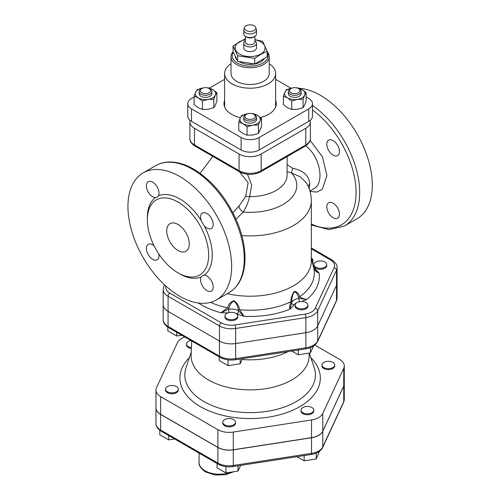<?xml version="1.0" encoding="UTF-8"?>
<svg xmlns="http://www.w3.org/2000/svg" width="500" height="500" viewBox="0 0 500 500"><rect width="100%" height="100%" fill="white"/><g stroke="black" fill="none" stroke-linecap="round" stroke-linejoin="round"><path stroke-width="0.75" d="M245.344 39.744A14.981 8.65 0 0 0 237.394 52.5A14.981 8.65 0 0 0 260.719 54.056A14.981 8.65 0 0 0 254.906 39.744M233.056 45.888L233.056 51.481L237.631 61.337L254.7 63.975L267.194 56.762L267.194 51.169L260.944 54.256L254.7 58.381L237.631 55.744L233.056 45.888L245.55 38.675M267.194 51.169L262.619 41.319L254.906 39.613M264.062 58.95A14.981 8.65 180 0 1 239.331 61.775M236.644 59.556A14.981 8.65 180 0 1 235.219 56.656M237.631 61.337L237.631 55.744M254.7 63.975L254.7 58.381M254.906 40.825A6.375 3.681 180 0 1 256.5 43.256L256.5 47.944A6.375 3.681 180 0 1 252.562 51.344A6.375 3.681 180 0 1 245.619 50.544A6.375 3.681 180 0 1 243.75 47.944L243.75 43.256A6.375 3.681 180 0 1 245.344 40.825M233.312 52.138A17.956 10.362 0 0 0 240.406 64.494A17.956 10.362 0 0 0 262.819 63.106A17.956 10.362 0 0 0 267.194 52.556M233.131 51.675A19.106 11.031 0 0 0 231.019 56.719A19.106 11.031 0 0 0 242.812 66.912A19.106 11.031 0 0 0 263.637 64.519A19.106 11.031 0 0 0 269.231 56.719A19.106 11.031 0 0 0 267.194 51.756M269.231 56.719L269.231 73.475A19.106 11.031 180 0 1 250.125 84.506A19.106 11.031 180 0 1 231.019 73.475L231.019 56.719M231.019 63.725A25.5 14.725 0 0 0 224.625 73.475A25.5 14.725 0 0 0 250.125 88.2A25.5 14.725 0 0 0 275.625 73.475A25.5 14.725 0 0 0 269.231 63.725M246.069 25.819A5.737 3.312 0 0 0 244.475 27.575A5.737 3.312 0 0 0 250.125 31.475A5.737 3.312 0 0 0 255.775 27.575A5.737 3.312 0 0 0 251.844 25A5.737 3.312 0 0 0 246.069 25.819M256.5 43.256A6.375 3.681 180 0 1 250.125 46.938A6.375 3.681 180 0 1 243.75 43.256M255.775 27.575L256.4 29.594A6.375 3.681 180 0 1 256.5 30.244A6.375 3.681 180 0 1 250.125 33.925A6.375 3.681 180 0 1 243.75 30.244A6.375 3.681 180 0 1 243.85 29.594L244.475 27.575M243.75 30.244L243.75 33.888A6.375 3.681 0 0 0 245.619 36.488A6.375 3.681 0 0 0 254.631 36.488A6.375 3.681 0 0 0 256.5 33.888L256.5 30.244M254.631 36.488L253.506 37.144A4.781 2.763 180 0 1 246.744 37.144L245.619 36.488M254.906 36.325L254.906 41.956A4.781 2.763 180 0 1 250.125 44.719A4.781 2.763 180 0 1 245.344 41.956L245.344 36.325M247.856 113.719A10.2 5.888 0 0 0 247.488 113.775A10.2 5.888 0 0 0 240.269 117.938A10.2 5.888 0 0 0 242.913 123.625A10.2 5.888 0 0 0 252.763 125.15A10.2 5.888 0 0 0 259.975 120.988A10.2 5.888 0 0 0 257.337 115.294A10.2 5.888 0 0 0 252.394 113.719M246.45 114.294L245.619 114.775A6.375 3.681 0 0 0 243.75 117.381L243.75 119.462A6.375 3.681 0 0 0 247.688 122.863A6.375 3.681 0 0 0 254.631 122.062A6.375 3.681 0 0 0 256.5 119.462L256.5 117.381A6.375 3.681 0 0 0 254.631 114.775L253.8 114.294A5.2 3 180 0 1 253.8 118.544A5.2 3 180 0 1 246.444 118.544A5.2 3 180 0 1 246.45 114.294A5.2 3 180 0 1 253.8 114.294M238.75 121.962L238.75 130.369L242.913 133.519L247.075 135.175L252.763 135.037L258.456 133.419L261.5 126.85L261.5 118.444L259.975 120.988L258.456 125.013L252.763 125.15L247.075 126.775L242.913 123.625L238.75 121.962L240.269 117.938L241.794 115.394L247.862 113.719M251.575 113.537L253.175 113.637L257.337 115.294L261.5 118.444M258.456 133.419L258.456 125.013M247.075 135.175L247.075 126.775M243.75 117.381A6.375 3.681 0 0 0 247.688 120.781A6.375 3.681 0 0 0 254.631 119.981A6.375 3.681 0 0 0 256.5 117.381M203.225 87.956A10.2 5.888 0 0 0 202.856 88.006A10.2 5.888 0 0 0 195.644 92.169A10.2 5.888 0 0 0 198.281 97.856A10.2 5.888 0 0 0 208.137 99.381A10.2 5.888 0 0 0 215.35 95.219A10.2 5.888 0 0 0 212.706 89.531A10.2 5.888 0 0 0 207.769 87.956M201.825 88.531L200.994 89.006A6.375 3.681 0 0 0 199.119 91.613L199.119 93.694A6.375 3.681 0 0 0 203.056 97.094A6.375 3.681 0 0 0 210.006 96.3A6.375 3.681 0 0 0 211.869 93.694L211.869 91.613A6.375 3.681 0 0 0 210 89.006L209.169 88.531A5.2 3 180 0 1 209.175 92.775A5.2 3 180 0 1 201.819 92.775A5.2 3 180 0 1 201.825 88.531A5.2 3 180 0 1 209.169 88.531M194.119 96.2L194.119 104.6L198.281 107.75L202.45 109.412L208.137 109.275L213.825 107.65L215.35 105.113L216.875 101.081L216.875 92.681L215.35 95.219L213.825 99.25L208.137 99.381L202.45 101.006L198.281 97.856L194.119 96.2L195.644 92.169L197.169 89.631L203.231 87.95M206.95 87.769L208.544 87.869L212.706 89.531L216.875 92.681M213.825 107.65L213.825 99.25M202.45 109.412L202.45 101.006M199.119 91.613A6.375 3.681 0 0 0 203.056 95.013A6.375 3.681 0 0 0 210.006 94.213A6.375 3.681 0 0 0 211.869 91.613M292.481 87.956A10.2 5.888 0 0 0 292.113 88.006A10.2 5.888 0 0 0 284.9 92.169A10.2 5.888 0 0 0 287.538 97.856A10.2 5.888 0 0 0 297.394 99.381A10.2 5.888 0 0 0 304.606 95.219A10.2 5.888 0 0 0 301.969 89.531A10.2 5.888 0 0 0 297.025 87.956M291.081 88.531L290.25 89.006A6.375 3.681 0 0 0 288.375 91.613L288.375 93.694A6.375 3.681 0 0 0 292.312 97.094A6.375 3.681 0 0 0 299.262 96.3A6.375 3.681 0 0 0 301.131 93.694L301.131 91.613A6.375 3.681 0 0 0 299.256 89.006L298.425 88.531A5.2 3 180 0 1 298.431 92.775A5.2 3 180 0 1 291.075 92.775A5.2 3 180 0 1 291.081 88.531A5.2 3 180 0 1 298.425 88.531M283.375 96.2L283.375 104.6L287.538 107.75L291.706 109.412L297.394 109.275L303.081 107.65L304.606 105.113L306.131 101.081L306.131 92.681L304.606 95.219L303.081 99.25L297.394 99.381L291.706 101.006L287.538 97.856L283.375 96.2L284.9 92.169L286.425 89.631L292.488 87.95M296.206 87.769L297.8 87.869L301.969 89.531L306.131 92.681M303.081 107.65L303.081 99.25M291.706 109.412L291.706 101.006M288.375 91.613A6.375 3.681 0 0 0 292.312 95.013A6.375 3.681 0 0 0 299.262 94.213A6.375 3.681 0 0 0 301.131 91.613M155.969 407.863A15.95 9.206 0 0 0 155.969 407.919A15.95 9.206 0 0 0 160.637 414.431L217.894 447.481A15.95 9.206 0 0 0 233.294 449.869L311.506 437.769A15.95 9.206 0 0 0 322.781 431.256L343.738 386.1A15.95 9.206 0 0 0 344.281 383.719A15.95 9.206 0 0 0 344.281 383.669M165.056 285.294A2.55 2.013 -155.1 0 0 163.894 286.244L163.169 289.438A16.75 9.669 0 0 0 168.075 296.275L219.469 325.95A16.75 9.669 0 0 0 235.65 328.45L305.856 317.587A16.75 9.669 0 0 0 317.7 310.75L336.506 270.219A16.75 9.669 0 0 0 337.081 267.719L337.081 282.812A16.75 9.669 180 0 1 337.081 282.825A16.75 9.669 180 0 1 336.506 285.325L317.7 325.856A16.75 9.669 180 0 1 305.856 332.688L235.65 343.55A16.75 9.669 180 0 1 219.469 341.044L168.075 311.375A16.75 9.669 180 0 1 163.169 304.538A16.75 9.669 180 0 1 163.169 304.538L163.169 319.644A16.75 9.669 180 0 0 168.075 326.481A2.55 1.475 120 0 0 168.606 327.65C164.744 325.037 162.938 322.369 163.169 319.644M321.981 268.163A6.375 3.681 0 0 0 326.706 264.606A6.375 3.681 0 0 0 320.331 260.925A6.375 3.681 0 0 0 313.956 264.606A6.375 3.681 0 0 0 321.981 268.163M326.706 264.606L326.706 265.637A6.375 3.681 180 0 1 321.981 269.188A6.375 3.681 180 0 1 313.956 265.637L313.956 264.606M297.013 307.738A6.375 3.681 0 0 0 303.956 308.538A6.375 3.681 0 0 0 307.894 305.138A6.375 3.681 0 0 0 301.519 301.456A6.375 3.681 0 0 0 295.144 305.138A6.375 3.681 0 0 0 297.013 307.738M307.894 305.138L307.894 306.169A6.375 3.681 180 0 1 303.956 309.569A6.375 3.681 180 0 1 297.013 308.769A6.375 3.681 180 0 1 295.144 306.169L295.144 305.138M298.281 350.019L298.281 354.8L291.75 351.031M310.369 347.631L310.369 352.931L298.281 354.8M313.587 345.994L310.369 352.931M225.156 315.044A6.375 3.681 0 0 0 224.938 315.994A6.375 3.681 0 0 0 231.312 319.675A6.375 3.681 0 0 0 237.688 315.994A6.375 3.681 0 0 0 232.144 312.35A6.375 3.681 0 0 0 225.156 315.044M237.688 315.994L237.688 317.025A6.375 3.681 180 0 1 231.312 320.706A6.375 3.681 180 0 1 224.938 317.025L224.938 315.994M240.162 359.012L240.162 363.794L228.075 365.662L219.225 360.55L219.225 356.875M242.556 358.644L240.162 363.794M228.075 359.869L228.075 365.662M176.681 332.312L176.681 335.988L167.831 330.881L167.831 327.169M181.706 335.213L176.681 335.988M329.988 368.537A6.375 3.681 0 0 0 334.712 364.981A6.375 3.681 0 0 0 328.338 361.3A6.375 3.681 0 0 0 321.962 364.981A6.375 3.681 0 0 0 329.988 368.537M334.712 364.981L334.712 365.919A6.375 3.681 180 0 1 329.988 369.469A6.375 3.681 180 0 1 321.962 365.919L321.962 364.981M302.869 412.738A6.375 3.681 0 0 0 309.819 413.531A6.375 3.681 0 0 0 313.756 410.131A6.375 3.681 0 0 0 307.381 406.45A6.375 3.681 0 0 0 301.006 410.131A6.375 3.681 0 0 0 302.869 412.738M313.756 410.131L313.756 411.069A6.375 3.681 180 0 1 309.819 414.469A6.375 3.681 180 0 1 302.869 413.675A6.375 3.681 180 0 1 301.006 411.069L301.006 410.131M319.469 451.294L316.231 458.969L304.137 460.838L296.956 456.694M304.137 455.581L304.137 460.838M316.231 453.106L316.231 458.969M223.012 421.281A6.375 3.681 0 0 0 222.794 422.231A6.375 3.681 0 0 0 229.169 425.913A6.375 3.681 0 0 0 235.544 422.231A6.375 3.681 0 0 0 230 418.581A6.375 3.681 0 0 0 223.012 421.281M235.544 422.231L235.544 423.169A6.375 3.681 180 0 1 229.169 426.85A6.375 3.681 180 0 1 222.794 423.169L222.794 422.231M238.019 465.812L238.019 471.069L225.931 472.938L217.081 467.831L217.081 463.494M240.65 465.4L238.019 471.069M225.931 466.669L225.931 472.938M170.263 385.625A6.375 3.681 0 0 0 165.538 389.175A6.375 3.681 0 0 0 171.912 392.856A6.375 3.681 0 0 0 178.287 389.175A6.375 3.681 0 0 0 170.263 385.625M178.287 389.175L178.287 390.112A6.375 3.681 180 0 1 171.912 393.794A6.375 3.681 180 0 1 165.538 390.112L165.538 389.175M168.675 435.55L168.675 439.881L159.825 434.775L159.825 430.337M174.6 438.969L168.675 439.881M190.906 340.519A6.375 3.681 0 0 0 186.494 344.025A6.375 3.681 0 0 0 191.438 347.612M191.4 348.544A6.375 3.681 180 0 1 186.494 344.963L186.494 344.025M184.825 337.013A15.95 9.206 0 0 0 177.469 342.575L156.512 387.731A15.95 9.206 0 0 0 155.969 390.112A15.95 9.206 0 0 0 160.637 396.625L217.894 429.681A15.95 9.206 0 0 0 233.294 432.062L311.506 419.963A15.95 9.206 0 0 0 322.781 413.456L343.738 368.3A15.95 9.206 0 0 0 344.281 365.919A15.95 9.206 0 0 0 339.613 359.406L314.812 345.087M344.281 365.919L344.281 383.612A15.95 9.206 180 0 1 343.738 386L322.781 431.15A15.95 9.206 180 0 1 311.506 437.663L233.294 449.762A15.95 9.206 180 0 1 217.894 447.381L160.637 414.325A15.95 9.206 180 0 1 155.969 407.812L155.969 390.112M288.137 351.587A57.763 33.35 180 0 1 242.15 359.513M337.081 297.919A16.75 9.669 180 0 1 336.506 300.425A2.55 2.013 24.9 0 1 336.356 301.112L337.081 297.919L337.081 282.825A16.75 9.669 180 0 1 336.506 285.319L317.7 325.85A16.75 9.669 180 0 1 305.856 332.7L235.65 343.556A16.75 9.669 180 0 1 219.469 341.056L168.075 311.381A16.75 9.669 180 0 1 163.169 304.544L163.169 289.438M309.05 353.137L309.125 354.975A59.019 34.075 180 0 1 250.125 389.888A59.019 34.075 180 0 1 191.125 354.975L191.719 340.994M227.275 293.663A61.206 35.337 0 0 0 311.331 260.881L311.331 200.556C311.262 194.125 309.562 188.156 306.225 182.662L300.231 176.819L291.456 172.887L287.1 171.581M177.994 202.056A43.356 25.031 60 0 1 206.319 240.256A43.356 25.031 60 0 1 199.669 275A43.356 25.031 60 0 1 156.319 249.969A43.356 25.031 60 0 1 156.319 199.906A43.356 25.031 60 0 1 177.994 202.056M204.225 225.831L201.175 220.55A8.925 5.156 60 0 1 202.431 213.038A8.925 5.156 60 0 1 211.356 218.188A8.925 5.156 60 0 1 211.356 228.5A8.925 5.156 60 0 1 204.225 225.831A45.906 26.5 -120 0 1 204.225 275.2A8.925 5.156 60 0 1 212.062 282.144A8.925 5.156 60 0 1 211.356 291.075A8.925 5.156 60 0 1 203.269 287.219A8.925 5.156 60 0 1 201.175 276.956L202.375 275.644L204.225 275.2M158.419 195.863L157.106 197.244L155.375 197.625A8.925 5.156 60 0 1 147.531 190.675A8.925 5.156 60 0 1 148.238 181.75A8.925 5.156 60 0 1 156.325 185.6A8.925 5.156 60 0 1 158.419 195.863A45.906 26.5 -120 0 1 179.8 198.931A45.906 26.5 -120 0 1 201.175 220.55M313.506 267.225L315.181 270.225L319.062 272.962L314.944 268.769A2.55 1.469 -60.2 0 1 314.306 269.006M312.95 264.475L312.887 259.656L311.863 260.512M313.469 267.069C314.387 270.206 316.256 272.169 319.062 272.962A69.212 39.956 0 0 1 306.769 299.456L298.919 298.387A10.2 5.888 0 0 0 291.656 302.575M311.331 257.838A69.212 39.956 0 0 1 312.887 259.656L311.781 260.194M294.119 305.044A2.55 2.013 24.5 0 1 291.656 302.581L289.9 309.2L294.119 305.044A7.65 4.419 180 0 1 296.65 302.762M299.469 301.65A2.55 0.531 81.4 0 1 298.919 298.387L298.531 297.594A2.55 1.594 -24.6 0 0 299.713 296.7C298.7 293.419 296.887 291.644 294.269 291.369C292.081 294.431 290.969 297.9 290.912 301.775C289.738 304.831 289.394 307.306 289.9 309.2A69.212 39.956 0 0 1 244 316.3L238.556 310.8A10.2 5.888 0 0 0 228.631 309.262L220.956 312.731L227.831 312.913M291.656 302.581L291.762 301.5A2.55 0.706 -174 0 1 290.912 301.775A64.212 37.069 180 0 1 239.594 309.719C239.037 305.912 237.162 302.906 233.962 300.7C230.606 301.906 228.481 304.294 227.575 307.856L220.956 312.731A69.212 39.956 0 0 1 198.369 303.025M291.762 301.5C291.788 297.75 292.631 294.513 294.3 291.8C296.325 292.369 297.731 294.3 298.531 297.594M301.475 301.456L306.769 299.456C303.812 298.981 301.462 298.062 299.713 296.7A64.212 37.069 180 0 0 313.688 267.906L311.331 258.369M229.2 312.525A2.55 0.55 81.1 0 1 228.631 309.262L229.025 308.35A2.55 1.225 -157.8 0 1 227.575 307.856A64.212 37.069 180 0 1 210.581 302.356M236.181 313.619A7.65 4.419 180 0 1 236.744 313.919A2.55 1.481 120.2 0 0 238.556 310.8M229.025 308.35C229.731 304.837 231.369 302.431 233.95 301.131C236.406 303.194 237.844 306.075 238.269 309.781A2.55 0.9 -15.4 0 0 239.594 309.719L244 316.3L236.744 313.919M238.269 309.781L238.55 310.794M239.506 171.8L248.131 182.794L245.625 196.8L239.094 205.825A5.1 2.581 -135.4 0 0 243.275 212.05C246.131 207.381 248.256 202.244 249.656 196.637L251.688 185.138L247.481 174.269M239.094 205.825L232.95 212.812M212.494 156.888L213.062 156.531M305.7 145.831C320.163 156.406 324.862 182.981 314.056 188.512L313.869 188.619M309.15 188.681L309.806 184.475C309.331 175.875 303.637 170.494 292.719 168.319L287.1 164.644M333.125 203.175A8.925 5.156 60 0 1 338.956 211.044A8.925 5.156 60 0 1 337.587 218.194A8.925 5.156 60 0 1 329.5 214.344A8.925 5.156 60 0 1 327.406 204.081A8.925 5.156 60 0 1 328.663 202.738A8.925 5.156 60 0 1 333.125 203.175M326.812 144.244A8.925 5.156 60 0 1 328.663 140.162A8.925 5.156 60 0 1 337.587 145.312A8.925 5.156 60 0 1 337.587 155.619A8.925 5.156 60 0 1 330.45 152.95A8.925 5.156 60 0 1 326.812 144.244M179.8 176.544A73.319 42.331 60 0 1 227.694 241.156A73.319 42.331 60 0 1 216.456 299.906A73.319 42.331 60 0 1 143.138 257.575A73.319 42.331 60 0 1 143.138 172.913A73.319 42.331 60 0 1 179.8 176.544M177.994 224.438A15.938 9.2 60 0 1 188.406 238.481A15.938 9.2 60 0 1 185.963 251.256A15.938 9.2 60 0 1 170.025 242.056A15.938 9.2 60 0 1 170.025 223.65A15.938 9.2 60 0 1 177.994 224.438M158.869 254.075A8.925 5.156 60 0 1 157.162 259.788A8.925 5.156 60 0 1 148.238 254.631A8.925 5.156 60 0 1 148.238 244.325A8.925 5.156 60 0 1 154.037 245.7M299.4 88.344A73.319 42.331 60 0 1 320.45 95.337A73.319 42.331 60 0 1 368.35 159.95A73.319 42.331 60 0 1 357.113 218.7L344.487 225.987A73.319 42.331 -120 0 0 356.569 170.219A73.319 42.331 -120 0 0 312.469 105.544M245.625 196.8A5.1 2.806 -157.4 0 1 249.656 196.637A36.975 21.35 0 0 0 287.1 175.287L287.1 156.581M235.994 219.169L243.275 212.05A46.669 26.944 0 0 0 288.175 201A46.669 26.944 0 0 0 291.456 172.887L292.719 168.319M309.806 184.475A6.375 4.106 2.2 0 0 308.025 186.019M190.094 120.388A15.619 9.019 0 0 0 189.875 121.888A15.619 9.019 0 0 0 194.45 128.269L239.081 154.031A15.619 9.019 0 0 0 261.169 154.031L305.8 128.269A15.619 9.019 0 0 0 310.375 121.888A15.619 9.019 0 0 0 310.156 120.388M191.519 121.369A12.75 7.362 180 0 1 187.781 116.163L187.781 103.669A12.75 7.362 0 0 0 191.519 108.875L191.519 121.369L241.106 150L241.106 137.506A12.75 7.362 0 0 0 259.144 137.506L259.144 150A12.75 7.362 180 0 1 241.106 150M194.119 96.962L191.519 98.462A12.75 7.362 0 0 0 187.781 103.669M308.731 121.369L308.731 108.875A12.75 7.362 0 0 0 312.469 103.669L312.469 116.163A12.75 7.362 180 0 1 308.731 121.369L259.144 150M312.469 103.669A12.75 7.362 0 0 0 308.731 98.462L306.131 96.962M209.444 88.112L224.625 79.35M241.106 137.506L191.519 108.875M308.731 108.875L259.144 137.506M275.625 79.35L290.981 88.212M275.625 100.356A26.137 15.094 180 0 1 276.262 103.669A26.137 15.094 180 0 1 260.462 117.531M240.394 117.675A26.137 15.094 180 0 1 223.988 103.669A26.137 15.094 180 0 1 224.625 100.356M343.738 386.1L343.738 401.719A2.55 2.013 24.9 0 1 343.587 402.413L344.281 399.338A15.95 9.206 180 0 1 343.738 401.719L322.781 446.875A2.55 2.013 24.9 0 1 322.631 447.569L343.587 402.413M322.781 431.256L322.781 446.875A15.95 9.206 180 0 1 311.506 453.387A2.55 0.537 81.2 0 1 311.238 454.481C316.788 453.606 320.588 451.306 322.631 447.569M311.506 437.769L311.506 453.387L233.294 465.481A2.55 0.537 81.2 0 1 233.025 466.581L311.238 454.481M233.294 449.869L233.294 465.481A15.95 9.206 180 0 1 217.894 463.1A2.55 1.475 120 0 0 218.419 464.269C222.688 466.569 227.556 467.344 233.025 466.581M217.894 447.481L217.894 463.1L160.637 430.044A2.55 1.475 120 0 0 161.163 431.213C157.481 428.725 155.75 426.163 155.969 423.537L155.969 407.919M160.637 414.431L160.637 430.044A15.95 9.206 180 0 1 155.969 423.537M311.331 248.844L330.369 259.837A14.2 8.2 180 0 1 334.044 267.756A2.55 2.013 -155.1 0 1 336.506 270.219L336.506 300.425L317.7 340.956A2.55 2.013 24.9 0 1 317.55 341.65L336.356 301.112M334.044 267.756L315.238 308.288A2.55 2.013 -155.1 0 1 317.7 310.75L317.7 340.956A16.75 9.669 180 0 1 305.856 347.794A2.55 0.537 81.2 0 1 305.581 348.894C311.419 347.969 315.413 345.556 317.55 341.65M315.238 308.288A14.2 8.2 180 0 1 305.194 314.088A2.55 0.537 -98.8 0 1 305.856 317.587L305.856 347.794L235.65 358.656A2.55 0.537 81.2 0 1 235.381 359.75L305.581 348.894M305.194 314.088L234.988 324.944A2.55 0.537 -98.8 0 1 235.65 328.45L235.65 358.656A16.75 9.669 180 0 1 219.469 356.15A2.55 1.475 120 0 0 220 357.319C224.488 359.744 229.613 360.55 235.381 359.75M219.469 341.056L219.469 356.15L168.075 326.481L168.075 296.275A2.55 1.475 -60 0 1 169.881 293.15A14.2 8.2 180 0 1 165.9 286.062M231.05 472.144A20.4 11.781 180 0 1 205.044 470.781A20.4 11.781 180 0 1 199.069 462.45L199.069 453.094M234.988 324.944A14.2 8.2 180 0 1 221.275 322.825L169.881 293.15M314.944 268.769A7.65 4.419 180 0 1 313.738 267.875M189.4 357.656A70.219 40.544 0 0 0 204.944 409.05A70.219 40.544 0 0 0 295.306 409.05A70.219 40.544 0 0 0 310.85 357.656M309.325 353.094L314.237 367.788A65.294 37.694 180 0 1 250.125 412.625A65.294 37.694 180 0 1 186.012 367.788L191.244 352.137M343.738 368.3L343.738 386M311.506 419.963L311.506 437.663M322.781 413.456L322.781 431.15M217.894 429.681L217.894 447.381M233.294 432.062L233.294 449.762M160.637 396.625L160.637 414.325M241.831 235.569A61.206 35.337 0 0 0 311.331 200.556M178.881 273.35A45.906 26.5 -120 0 0 201.175 276.956M155.375 197.625A45.906 26.5 -120 0 0 147.35 218.738M310.05 191.406L316.938 192.062L322.325 189.194L326.912 175.613L322.431 156.788L310.119 140.419M312.469 109.95A70.769 40.856 60 0 1 356.062 193.081A70.769 40.856 60 0 1 311.331 224.05M192.419 169.256A73.319 42.331 60 0 1 240.319 233.869A73.319 42.331 60 0 1 229.081 292.619C238.919 286.531 244.206 275.956 244.95 260.906C245.381 249.344 243.069 237.05 238.012 224.013C227.819 199.331 213.05 181.038 193.694 169.131C184.806 164.013 176.312 161.644 168.206 162.025C163.65 162.281 159.5 163.481 155.762 165.625A73.319 42.331 60 0 1 192.419 169.256M305.8 128.269L305.8 144.925A2.55 1.475 60 0 1 305.269 146.094C308.875 143.669 310.575 141.15 310.375 138.544A15.619 9.019 180 0 1 305.8 144.925L261.169 170.688A2.55 1.475 60 0 1 260.644 171.856L305.269 146.094M261.169 154.031L261.169 170.688A15.619 9.019 180 0 1 239.081 170.688A2.55 1.475 120 0 0 239.606 171.856C246.619 175.244 253.631 175.244 260.644 171.856M239.081 154.031L239.081 170.688L194.45 144.925A2.55 1.475 120 0 0 194.975 146.094C191.375 143.669 189.669 141.15 189.875 138.544A15.619 9.019 180 0 0 194.45 144.925L194.45 128.269M219.469 341.044L219.469 325.95A2.55 1.475 -60 0 1 221.275 322.825M337.081 267.719C337.312 264.988 335.506 262.319 331.644 259.713A2.55 1.475 120 0 0 330.369 259.837M275.625 106.981L275.625 73.475M224.625 106.981L224.625 73.475M218.419 464.269L161.163 431.213M344.281 399.338L344.281 383.719M220 357.319L168.606 327.65M233.731 471.731L225.562 474.738L214.963 475L205.569 471.944C200.85 468.663 198.681 465.5 199.069 462.45M212.819 156.394L200.169 173.344M309.956 191.088L314.037 188.519M216.456 299.906L229.081 292.619M143.138 172.913L155.762 165.625M311.331 224.988L329.038 229.625L344.487 225.987M239.606 171.856L194.975 146.094M310.375 121.888L310.375 138.544M331.644 259.713L311.331 247.981M164.55 284.825L163.894 286.244M189.875 121.888L189.875 138.544"/></g></svg>
